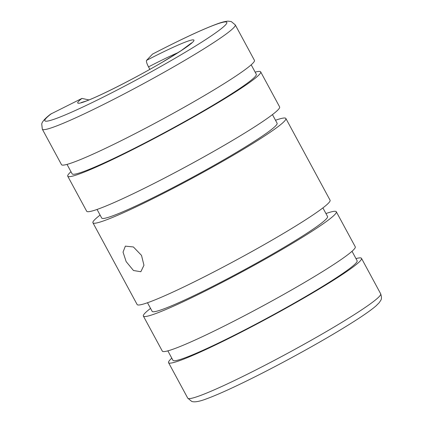 <?xml version="1.0" encoding="UTF-8"?>
<svg xmlns="http://www.w3.org/2000/svg" width="423" height="423" viewBox="0 0 423 423"><rect width="100%" height="100%" fill="white"/><g stroke="black" fill="none" stroke-linecap="round" stroke-linejoin="round"><path stroke-width="0.63" d="M355.976 258.606A109.668 8.058 151.6 0 1 361.506 258.347A109.668 8.058 151.6 0 1 311.328 293.684A109.668 8.058 151.6 0 1 168.566 362.67A109.668 8.058 151.6 0 1 171.807 358.186M352.021 251.283L357.118 260.716A104.682 7.688 151.6 0 1 309.224 294.45A104.682 7.688 151.6 0 1 172.949 360.301L167.846 350.868M325.948 213.546A109.668 8.058 151.6 0 1 336.311 211.759A109.668 8.058 151.6 0 1 286.133 247.095A109.668 8.058 151.6 0 1 143.376 316.081A109.668 8.058 151.6 0 1 150.445 308.462L150.562 308.409M336.311 211.759L355.262 246.799A109.668 8.058 151.6 0 1 305.083 282.136A109.668 8.058 151.6 0 1 162.321 351.122L143.376 316.081M322.897 207.91L327.545 216.502A99.701 7.323 151.6 0 1 281.924 248.624A99.701 7.323 151.6 0 1 152.143 311.339L147.495 302.746M275.505 120.254A109.668 8.058 151.6 0 1 285.869 118.466A109.668 8.058 151.6 0 1 235.69 153.803A109.668 8.058 151.6 0 1 92.928 222.789A109.668 8.058 151.6 0 1 100.002 215.17L100.114 215.117M285.869 118.466L330.072 200.211A109.668 8.058 151.6 0 1 279.894 235.548A109.668 8.058 151.6 0 1 137.131 304.534L92.928 222.789M141.515 255.381L143.952 265.269L140.843 271.73L133.472 270.509L126.149 261.604L123.04 252.129L125.361 246.138L133.393 246.963L141.515 255.381M88.952 99.934L81.951 98.416L50.67 114.104C46.757 117.028 42.041 121.316 41.74 124.076L42.321 129.184A109.668 8.058 151.6 0 0 54.065 126.905A109.668 8.058 151.6 0 0 185.084 60.198A109.668 8.058 151.6 0 0 235.262 24.867L231.275 21.568L228.129 21.15C225.126 21.34 221.271 22.334 216.571 24.127C201.967 29.562 180.621 39.545 152.544 54.086L146.548 60.389C146.125 61.346 146.781 63.513 148.521 66.897L149.853 69.361M235.262 24.867L254.435 60.33A109.668 8.058 151.6 0 1 204.256 95.667A109.668 8.058 151.6 0 1 61.499 164.653L42.321 129.184M251.193 64.814L256.296 74.247A104.682 7.688 151.6 0 1 208.396 107.976A104.682 7.688 151.6 0 1 72.127 173.827L67.024 164.394M255.154 72.137A109.668 8.058 151.6 0 1 260.679 71.878A109.668 8.058 151.6 0 1 210.501 107.215A109.668 8.058 151.6 0 1 67.738 176.201A109.668 8.058 151.6 0 1 70.985 171.717M260.679 71.878L279.629 106.919A109.668 8.058 151.6 0 1 229.451 142.255A109.668 8.058 151.6 0 1 86.689 211.241L67.738 176.201M272.454 114.612L277.102 123.204A99.701 7.323 151.6 0 1 231.481 155.331A99.701 7.323 151.6 0 1 101.7 218.046L97.052 209.454M187.738 398.138L191.73 401.432C194.543 402.4 199.439 401.549 206.429 398.873C215.746 395.457 228.679 389.715 245.229 381.646C259.653 374.598 274.939 366.709 291.087 357.974C317.245 343.788 339.082 331.061 356.594 319.788C365.557 314.003 372.06 309.345 376.11 305.813L379.204 302.704L380.674 300.483C381.699 299.177 381.705 296.951 380.679 293.816A109.668 8.058 151.6 0 1 330.5 329.147A109.668 8.058 151.6 0 1 199.487 395.854A109.668 8.058 151.6 0 1 187.738 398.138L168.566 362.67M146.548 60.389A66.051 4.854 151.6 0 1 186.86 41.517A66.051 4.854 151.6 0 1 163.717 61.425A66.051 4.854 151.6 0 1 84.806 101.599A66.051 4.854 151.6 0 1 81.951 98.416M148.521 66.897A59.817 4.394 151.6 0 1 178.168 52.568M152.46 54.144A103.439 7.598 151.6 0 1 215.746 24.513A103.439 7.598 151.6 0 1 179.495 55.688A103.439 7.598 151.6 0 1 55.926 118.604A103.439 7.598 151.6 0 1 51.511 113.576M191.566 42.908L181.166 50.623L162.633 62.038C136.148 77.679 98.94 96.55 85.636 101.208L81.343 102.503M380.679 293.816L361.506 258.347"/></g></svg>
